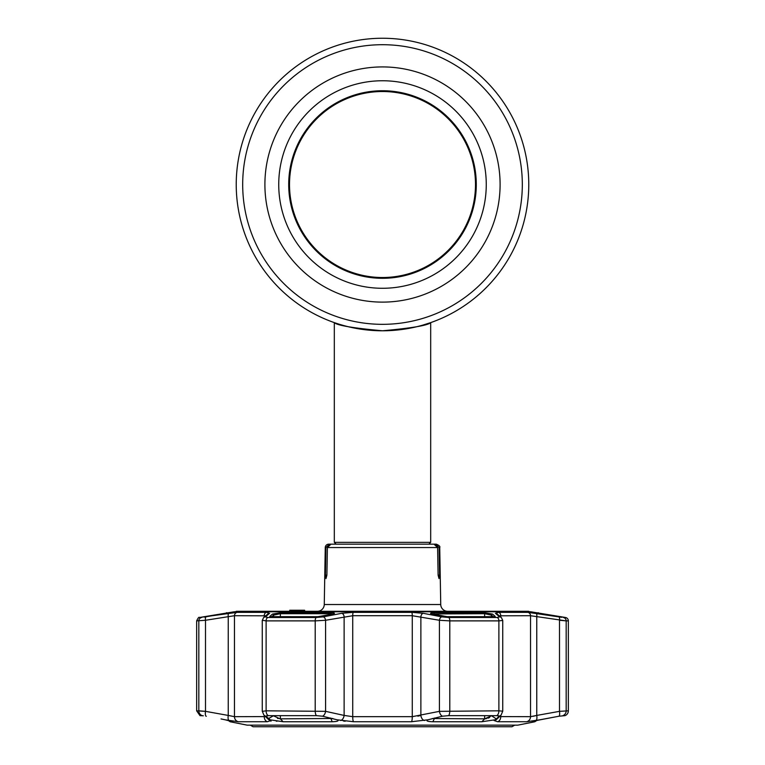 <?xml version="1.0" encoding="UTF-8"?>
<svg xmlns="http://www.w3.org/2000/svg" width="765" height="765" viewBox="0 0 765 765"><rect width="100%" height="100%" fill="white"/><g stroke="black" fill="none" stroke-linecap="round" stroke-linejoin="round"><path stroke-width="1.15" d="M422.538 325.202A146.268 146.268 0 0 1 422.529 325.202A146.268 146.268 0 0 0 429.748 322.945L429.748 322.945A146.268 146.268 0 0 0 382.5 38.25A146.268 146.268 0 0 0 335.252 322.945A146.268 146.268 0 0 0 335.261 322.954A146.268 146.268 0 0 0 336.418 323.337A146.268 146.268 0 0 0 338.015 323.863A146.268 146.268 0 0 1 336.418 323.337A146.268 146.268 0 0 1 335.261 322.954A146.268 146.268 0 0 1 335.252 322.945A146.268 146.268 0 0 1 382.5 38.25A146.268 146.268 0 0 1 528.768 184.518A146.268 146.268 0 0 1 382.5 330.786A146.268 146.268 0 0 1 236.232 184.518A146.268 146.268 0 0 1 382.5 38.25A146.268 146.268 0 0 1 429.748 322.945L429.748 322.945A146.268 146.268 0 0 1 422.538 325.202A146.268 146.268 0 0 1 422.529 325.202A146.268 146.268 0 0 1 419.727 325.976A146.268 146.268 0 0 0 422.529 325.202L430.685 322.629L430.685 542.347L334.315 542.347L334.315 322.629M393.267 330.394L397.006 330.069M404.083 329.189L403.48 329.275M398.766 329.878L397.045 330.059M393.535 330.375L392.158 330.47M416.562 326.77A146.268 146.268 0 0 1 413.11 327.554A146.268 146.268 0 0 0 416.562 326.77M351.9 327.554A146.268 146.268 0 0 1 348.429 326.77A146.268 146.268 0 0 0 351.9 327.554M345.254 325.966A146.268 146.268 0 0 1 342.471 325.202A146.268 146.268 0 0 0 345.254 325.966M278.737 184.518A103.763 103.763 0 0 0 382.5 288.281A103.763 103.763 0 0 0 486.263 184.518A103.763 103.763 0 0 0 382.5 80.755A103.763 103.763 0 0 0 278.737 184.518M288.711 184.518A93.789 93.789 0 0 1 382.5 90.739A93.789 93.789 0 0 1 476.289 184.518A93.789 93.789 0 0 1 382.5 278.307A93.789 93.789 0 0 1 288.711 184.518M289.505 184.518A92.995 92.995 0 0 1 382.5 91.523A92.995 92.995 0 0 1 475.495 184.518A92.995 92.995 0 0 1 382.5 277.513A92.995 92.995 0 0 1 289.505 184.518M382.5 330.786C353.201 328.128 337.145 325.412 334.315 322.629C337.145 325.412 353.21 328.128 382.5 330.786C411.8 328.128 427.855 325.412 430.685 322.629C427.845 325.412 411.79 328.128 382.5 330.786M364.016 329.619L373.11 330.49M392.091 330.47L401.29 329.581M409.418 328.29L416.59 326.76M439.579 575.146L439.014 578.589L438.106 575.146L439.579 575.146L439.091 547.549L439.741 547.549L440.736 604.522A6.885 6.885 0 0 0 447.621 611.283L528.252 611.283A1.721 1.721 0 0 1 529.447 611.77M328.692 544.173L329.39 544.173L328.692 544.173A3.443 3.443 0 0 0 325.259 547.549L324.264 604.522L440.736 604.522M438.106 575.146L437.609 547.549L434.023 544.173L329.39 544.173L325.909 547.549L325.421 575.146L326.894 575.146L325.986 578.589L325.421 575.146M297.642 610.25L297.642 611.283L294.783 611.283L299.115 611.283L299.115 610.25L304.642 610.25L304.642 611.283L317.379 611.283A6.885 6.885 0 0 0 324.264 604.522M299.239 610.25L294.037 610.25L294.037 611.283L236.748 611.283A1.721 1.721 0 0 0 235.553 611.77M291.207 610.25L289.945 610.25L291.207 610.25M290.767 610.25L291.704 610.25L290.767 610.25M297.642 611.283L299.239 611.283M290.796 610.25L291.704 610.25L290.796 610.25M297.413 611.283L297.413 610.25L293.205 610.25L293.205 611.283M293.205 610.25L291.704 610.25L291.704 611.283L289.945 611.283L291.704 611.283M299.813 611.283L298.876 611.283L299.89 611.283L299.813 610.25L299.115 610.25M303.848 610.25L303.848 611.283L299.89 611.283L299.89 610.25M291.704 610.25L289.725 610.25L289.725 611.283M236.748 611.283L528.252 611.283M434.023 544.173L428.849 544.173L430.685 542.347M335.969 544.173L428.849 544.173M330.977 544.173L327.391 547.549L326.894 575.146M334.219 544.173L329.39 544.173M439.091 547.549L435.61 544.173L436.308 544.173L430.781 544.173M484.073 612.689L492.526 614.075L495.242 616.447L494.247 616.695L447.114 616.695L432.34 614.075C429.49 613.32 430.035 612.861 433.956 612.689L484.073 612.689A1.033 0.669 90 0 1 484.628 613.702L431.938 613.96M331.044 612.689C334.965 612.861 335.51 613.32 332.66 614.075L317.886 616.695L270.753 616.695L269.758 616.447L272.474 614.075L280.927 612.689L331.044 612.689L330.757 613.702L280.373 613.702L273.612 615.089L271.785 616.676M568.347 710.819A5.164 5.164 0 0 1 565.01 715.648L559.033 716.212A5.164 1.74 -100.4 0 0 559.502 711.345L568.347 710.819L568.347 620.884A3.443 3.443 0 0 0 565.507 617.489L530.7 611.77L234.3 611.77L199.493 617.489L237.16 612.335L266.392 612.335L269.586 613.301L265.417 616.877L267.903 617.489L316.232 617.489L323.174 616.877L341.754 613.301L353.267 612.335L411.733 612.335L423.246 613.301L441.826 616.877L448.768 617.489L497.097 617.489L499.583 616.877L495.414 613.301L498.608 612.335L527.84 612.335L561.873 617.326M497.097 617.489A3.443 2.152 90 0 1 498.885 620.884L502.739 620.444L502.739 711.192L498.885 710.819L498.885 620.884L449.791 620.884L439.416 620.272L412.278 615.72L352.722 615.72L325.584 620.272L315.209 620.884L266.115 620.884L262.414 620.272M532.612 721.481L539.621 719.846L526.607 721.73L497.613 721.73L494.008 720.487L494.668 719.846L481.883 721.739L432.847 721.739C427.75 721.596 425.952 720.965 427.453 719.846L411.484 721.73L353.516 721.73L337.547 719.846C339.048 720.965 337.25 721.596 332.153 721.739L283.117 721.739L270.332 719.846L270.992 720.487L267.387 721.73L238.393 721.73L225.379 719.846L232.77 721.739L230.112 721.739L247.066 725.134A1.033 1.033 0 0 0 247.267 725.153L517.733 725.153A1.033 1.033 0 0 0 517.934 725.134L534.888 721.739L532.163 721.739M427.281 719.951L442.428 716.212A5.164 3.27 -102.7 0 1 439.416 711.345L498.885 710.819A5.164 3.232 -90 0 1 496.791 715.648L448.586 715.648L442.428 716.212M262.414 711.345L266.115 710.819L325.584 711.345A5.164 3.27 102.7 0 1 322.572 716.212L337.728 719.961M232.904 721.682L232.388 721.481M222.634 614.075L225.924 613.511A1.033 1.033 0 0 1 226.756 612.689M230.112 721.739L228.238 720.448M331.8 718.775L330.91 718.851M432.302 718.536L484.628 718.851L491.885 715.648M489.686 717.465L489.179 717.713M488.73 717.905L487.946 718.201M486.588 718.593L486.081 718.698M485.546 718.784L484.972 718.842M434.243 718.029L433.726 718.832M424.709 720.439L424.46 720.487A5.164 3.27 -102.1 0 1 420.874 715.428L417.843 716.174M343.399 721.003L345.187 721.242M273.115 715.648L280.047 718.842M278.192 718.536L277.446 718.325M273.612 715.648L268.372 718.67M276.28 721.146L276.968 721.242M270.982 721.242L271.011 720.506L265.943 716.269L266.966 715.696M229.175 612.832L207.908 616.447M209.83 616.131L211.341 615.882M203.337 715.782L199.99 715.648L196.653 710.819L205.498 711.345L198.823 710.819A5.164 5.106 90 0 0 202.123 715.648L202.199 715.648M206.301 716.269L205.967 716.212A5.164 1.74 100.4 0 1 205.498 711.345L228.238 715.428A5.164 1.74 99.9 0 0 229.031 720.487M225.379 719.846L221.018 718.928M265.704 615.806L234.472 615.72L228.238 616.686L228.238 715.428L234.472 716.671A5.164 4.877 90 0 0 238.393 721.73M322.572 716.212L316.414 715.648L268.209 715.648L265.885 716.212A5.164 5.011 -45.1 0 1 263.858 714.998L268.152 719.177A5.164 5.02 -46.5 0 0 270.992 720.487M237.16 612.335A3.443 3.251 90 0 0 234.472 615.72L234.472 716.671L265.474 716.595M280.373 715.648L280.373 718.851L332.813 718.478M270.753 616.695A1.033 0.65 90 0 1 270.858 616.676L317.886 616.695M270.494 616.667A1.033 1.004 -131.5 0 0 269.758 616.447M272.474 614.075A1.033 1.004 49.3 0 1 273.612 615.089L273.612 616.676M332.66 614.075A1.033 0.66 -101 0 0 332.517 614.075L333.798 613.702L333.521 614.324L330.757 613.702L330.757 614.419M320.392 616.494A1.033 0.66 78.7 0 1 320.516 616.447L332.517 614.075A1.033 0.66 -101 0 0 332.383 614.123M340.54 720.487A5.164 3.27 -77.9 0 0 344.126 715.428L352.722 716.671L412.278 716.671L439.416 711.345L439.416 620.272A3.443 2.19 101.2 0 1 441.826 616.877M494.506 616.667A1.033 1.004 -48.5 0 1 495.242 616.447M492.526 614.075A1.033 1.004 130.7 0 0 491.388 615.089L484.628 613.702L484.628 616.676M496.361 718.928L499.115 716.212A5.164 5.011 45.1 0 0 501.142 714.998L496.848 719.177A5.164 5.02 46.5 0 1 494.008 720.487L496.361 718.928L491.388 715.648M498.034 715.696L499.057 716.269M496.791 715.648L499.029 715.916M542.433 614.085L557.092 616.447M558.871 616.695A1.033 1.023 90 0 0 558.689 616.676L558.689 616.676A1.033 1.023 90 0 1 558.689 616.676L535.701 612.794M539.621 719.846L558.699 716.269L536.762 720.448L534.888 721.739M536.294 715.552L532.956 716.327M535.969 720.487A5.164 1.74 -99.9 0 0 536.762 715.428L559.502 711.345L559.502 620.272L566.177 620.884L530.528 615.72L499.296 615.806M526.607 721.73A5.164 4.877 -90 0 0 530.528 716.671L536.762 715.428L536.762 616.686A3.443 1.167 98.7 0 0 536.16 613.301M499.526 716.595L530.528 716.671L530.528 615.72A3.443 3.251 90 0 0 527.84 612.335M501.142 714.998L502.739 711.192M228.84 613.301A3.443 1.167 -98.7 0 0 228.238 616.686L205.498 620.272L196.653 620.884L196.653 710.819M205.02 617.049L204.465 617.135M205.498 711.345L205.498 620.272A3.443 1.167 -99.2 0 1 206.091 616.877M269.586 613.301A3.443 3.356 -129.7 0 0 267.807 614.037L263.543 617.68L262.261 620.444L262.261 711.192L263.858 714.998M265.417 616.877A3.443 3.347 -131.1 0 0 263.543 617.68M323.174 616.877A3.443 2.19 78.8 0 1 325.584 620.272L325.584 711.345L344.126 715.428L344.126 616.686A3.443 2.19 79.3 0 0 341.754 613.301M423.246 613.301A3.443 2.19 100.7 0 0 420.874 616.686L420.874 715.428M499.583 616.877A3.443 3.347 -48.9 0 1 501.457 617.68L497.193 614.037A3.443 3.356 -50.3 0 0 495.414 613.301M558.909 616.877A3.443 1.167 99.2 0 1 559.502 620.272M514.711 725.153L511.938 726.75L253.062 726.75L250.289 725.153M500.1 184.518A117.6 117.6 0 0 1 382.5 302.118A117.6 117.6 0 0 1 264.9 184.518A117.6 117.6 0 0 1 382.5 66.918A117.6 117.6 0 0 1 500.1 184.518M522.313 184.518A139.813 139.813 0 0 1 382.5 324.331A139.813 139.813 0 0 1 242.687 184.518A139.813 139.813 0 0 1 382.5 44.705A139.813 139.813 0 0 1 522.313 184.518M325.909 547.549L325.259 547.549M437.609 547.549L327.391 547.549M247.066 725.134L517.934 725.134M204.226 616.676L206.311 616.676A1.033 1.023 90 0 0 206.311 616.676L206.311 616.676A1.033 1.023 90 0 0 206.129 616.695M264.25 715.39L264.25 716.671A5.164 3.902 90 0 0 267.387 721.73M280.373 718.851L283.117 721.739M330.757 718.029L332.153 721.739M280.927 612.689A1.033 0.669 90 0 0 280.373 613.702L280.373 616.676M267.903 617.489A3.443 2.152 90 0 0 266.115 620.884L266.115 710.819A5.164 3.232 90 0 0 268.209 715.648M316.232 617.489A3.443 1.243 90 0 0 315.209 620.884L315.209 710.819A5.164 1.865 90 0 0 316.414 715.648M431.479 614.324L431.202 613.702L447.056 616.676L494.142 616.676A1.033 0.65 90 0 1 494.247 616.695M493.215 616.676L491.388 615.089L491.388 616.676M433.956 612.689L434.243 614.419M481.883 721.739L484.628 718.851L484.628 715.648M432.847 721.739L434.243 718.851M562.877 715.648A5.164 5.106 -90 0 0 566.177 710.819L566.177 620.884L568.347 620.884M497.613 721.73A5.164 3.902 -90 0 0 500.75 716.671L500.75 715.39M448.586 715.648A5.164 1.865 -90 0 0 449.791 710.819L449.791 620.884A3.443 1.243 90 0 0 448.768 617.489M411.484 721.73A5.164 0.985 -90 0 0 412.278 716.671L412.278 615.72A3.443 0.65 90 0 0 411.733 612.335M353.516 721.73A5.164 0.985 -90 0 1 352.722 716.671L352.722 615.72A3.443 0.65 90 0 1 353.267 612.335M198.823 710.819L198.823 620.884A3.443 3.404 -90 0 1 201.635 617.489L199.493 617.489C199.034 616.724 198.087 617.852 196.653 620.884M264.25 617.068L264.25 615.72A3.443 2.601 90 0 1 266.392 612.335M498.608 612.335A3.443 2.601 90 0 1 500.75 615.72L500.75 617.068M563.365 617.489A3.443 3.404 90 0 1 566.177 620.884M336.151 544.173L334.315 542.347M293.903 611.283L293.903 610.25M439.741 547.549C440.372 546.516 439.225 545.388 436.308 544.173M222.806 614.046L223.916 613.855M207.917 616.437L206.282 616.676L207.917 616.437M270.858 616.676L270.361 616.686M494.142 616.676L494.639 616.686M560.955 616.695L558.479 616.647M539.096 613.702L538.244 612.689M540.836 613.817L542.194 614.046M502.739 620.444L501.457 617.68"/></g></svg>
